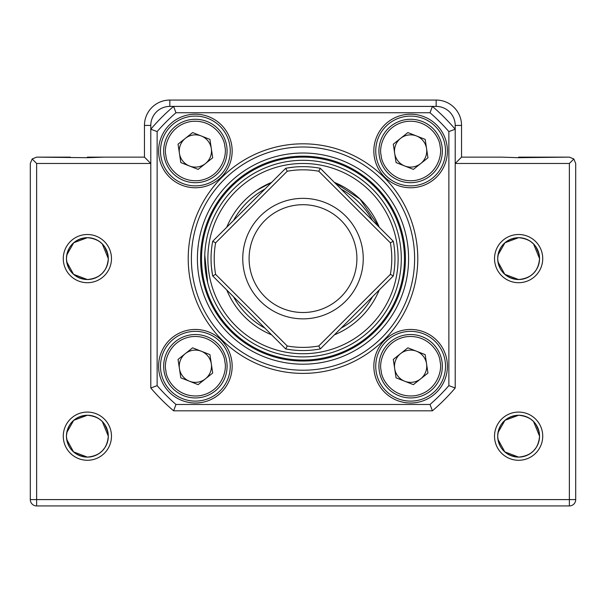 <?xml version="1.0" encoding="UTF-8"?>
<svg xmlns="http://www.w3.org/2000/svg" width="606" height="606" viewBox="0 0 606 606"><rect width="100%" height="100%" fill="white"/><g stroke="black" fill="none" stroke-linecap="round" stroke-linejoin="round"><path stroke-width="0.91" d="M70.304 157.136L36.64 157.136L87.378 157.696L104.452 157.136L144.455 157.136L144.455 125.427A25.369 25.369 0 0 1 169.824 100.058L436.176 100.058A25.369 25.369 0 0 1 461.545 125.427L461.545 157.136L501.548 157.136L518.622 157.696L569.36 157.136L518.622 157.136M111.474 258.61A24.096 24.096 0 0 1 87.378 282.707A24.096 24.096 0 0 1 63.274 258.61A24.096 24.096 0 0 1 87.378 234.507A24.096 24.096 0 0 1 111.474 258.61M87.378 279.533L83.173 279.108L87.378 279.533C74.538 278.275 67.561 271.299 66.448 258.61A20.93 20.93 0 0 0 87.378 279.533A20.93 20.93 0 0 0 108.307 258.61C107.201 271.299 100.225 278.275 87.378 279.533L73.561 274.329L66.683 261.754M111.474 436.176A24.096 24.096 0 0 1 87.378 460.28A24.096 24.096 0 0 1 63.274 436.176A24.096 24.096 0 0 1 87.378 412.08A24.096 24.096 0 0 1 111.474 436.176M87.378 457.106L83.173 456.682L87.378 457.106C74.538 455.848 67.561 448.872 66.448 436.176A20.93 20.93 0 0 0 87.378 457.106A20.93 20.93 0 0 0 108.307 436.176C107.201 448.872 100.225 455.848 87.378 457.106L73.561 451.902L66.683 439.327M542.726 436.176A24.096 24.096 0 0 1 518.622 460.28A24.096 24.096 0 0 1 494.526 436.176A24.096 24.096 0 0 1 518.622 412.08A24.096 24.096 0 0 1 542.726 436.176M497.693 436.176A20.93 20.93 0 0 0 518.622 457.106A20.93 20.93 0 0 0 539.552 436.176C538.446 448.872 531.47 455.848 518.622 457.106C505.783 455.848 498.806 448.872 497.693 436.176C498.821 423.465 505.798 416.489 518.622 415.254L504.965 420.322L498.003 432.601L504.965 420.322L518.622 415.254C531.454 416.496 538.431 423.473 539.552 436.176A20.93 20.93 0 0 0 518.622 415.254A20.93 20.93 0 0 0 497.693 436.176L497.935 439.358L497.693 436.176M542.726 258.61A24.096 24.096 0 0 1 518.622 282.707A24.096 24.096 0 0 1 494.526 258.61A24.096 24.096 0 0 1 518.622 234.507A24.096 24.096 0 0 1 542.726 258.61M497.693 258.61A20.93 20.93 0 0 0 518.622 279.533A20.93 20.93 0 0 0 539.552 258.61C538.446 271.299 531.47 278.275 518.622 279.533C505.783 278.275 498.806 271.299 497.693 258.61C498.821 245.892 505.798 238.915 518.622 237.681L504.965 242.748L498.003 255.028L504.965 242.748L518.622 237.681C531.454 238.923 538.431 245.9 539.552 258.61A20.93 20.93 0 0 0 518.622 237.681A20.93 20.93 0 0 0 497.693 258.61L497.935 261.784L497.693 258.61M79.136 416.943L83.12 415.686L87.378 415.254L73.72 420.322L66.758 432.601L73.72 420.322L87.378 415.254C100.21 416.496 107.186 423.473 108.307 436.176A20.93 20.93 0 0 0 87.378 415.254A20.93 20.93 0 0 0 66.448 436.176L66.69 439.358L66.448 436.176C67.577 423.465 74.553 416.489 87.378 415.254L91.627 415.686L87.378 415.254M79.136 239.37L83.12 238.113L87.378 237.681L73.72 242.748L66.758 255.028L73.72 242.748L87.378 237.681C100.21 238.923 107.186 245.9 108.307 258.61A20.93 20.93 0 0 0 87.378 237.681A20.93 20.93 0 0 0 66.448 258.61L66.69 261.784L66.448 258.61C67.577 245.892 74.553 238.915 87.378 237.681L91.627 238.113L87.718 237.681M66.887 262.868L68.114 266.791L66.887 262.868M72.523 273.351L75.561 275.881L72.523 273.351M79.151 277.851L83.128 279.101L79.151 277.851M66.887 440.441L68.114 444.365L66.887 440.441M72.523 450.917L75.561 453.455L72.523 450.917M79.151 455.424L83.128 456.674L79.151 455.424M498.132 262.868L499.367 266.791L498.132 262.868M503.768 273.351L506.805 275.881L503.768 273.351M510.403 277.851L514.373 279.101L510.403 277.851M518.622 279.533L514.418 279.108L518.622 279.533L504.813 274.329L497.935 261.754M498.132 440.441L499.367 444.365L498.132 440.441M503.768 450.917L506.805 453.455L503.768 450.917M510.403 455.424L514.373 456.674L510.403 455.424M518.622 457.106L514.418 456.682L518.622 457.106L504.813 451.902L497.935 439.327M510.381 416.943L514.365 415.686L518.622 415.254L522.88 415.686L518.622 415.254M510.381 239.37L514.365 238.113L518.622 237.681L522.88 238.113L518.622 237.681M526.887 277.836L530.447 275.874L526.887 277.836L523.031 279.063M533.507 273.321L535.992 270.276L533.507 273.321M526.887 455.409L530.447 453.447L526.887 455.409L523.031 456.636M533.507 450.894L535.992 447.849L533.507 450.894M539.113 440.426L539.552 436.176L539.113 440.426M537.87 444.403L535.984 447.864M533.485 450.917L530.439 453.447M522.88 456.674L518.963 457.106M539.113 262.852L539.552 258.61L533.515 243.9L530.417 241.317L533.515 243.907M537.87 266.829L535.984 270.291M533.485 273.344L530.439 275.881M522.88 279.101L518.963 279.533M91.779 279.063L95.642 277.836L99.202 275.874L102.24 273.344M102.262 273.321L104.747 270.276L102.262 273.321M107.868 262.852L108.307 258.61L102.262 243.9L99.172 241.317L102.27 243.907M106.626 266.829L104.74 270.291M91.627 279.101L87.718 279.533M91.779 456.636L95.642 455.409L99.202 453.447L102.24 450.917M102.262 450.894L104.747 447.849L102.262 450.894M107.868 440.426L108.307 436.176L107.868 440.426M106.626 444.403L104.74 447.864M91.627 456.674L87.718 457.106M95.642 277.836L99.202 275.874M95.642 455.409L99.202 453.447M107.868 431.934L104.717 424.465L107.868 431.934M102.27 421.473L99.172 418.89L102.27 421.473L108.307 436.176M95.642 416.951L91.771 415.716L95.642 416.951L99.195 418.905M107.868 254.361L104.717 246.892L107.868 254.361M95.642 239.378L91.771 238.143L95.642 239.378L99.195 241.332M539.113 254.361L535.962 246.892L539.113 254.361M526.887 239.378L523.023 238.143L526.887 239.378L530.439 241.332M539.113 431.934L535.962 424.465L539.113 431.934M533.515 421.473L530.417 418.89L533.515 421.473L539.552 436.176M526.887 416.951L523.023 415.716L526.887 416.951L530.439 418.905M569.36 157.136L573.844 158.992L575.7 163.476L575.7 499.594A6.34 6.34 0 0 1 569.36 505.942L36.64 505.942A6.34 6.34 0 0 1 30.3 499.594L30.3 163.476L32.156 158.992L36.64 157.136M471.059 157.136L461.545 157.136L455.204 163.476L569.36 163.476L573.844 158.992M87.378 157.136L134.941 157.136L87.378 157.136M32.156 158.992L36.64 163.476L150.796 163.476L144.455 157.136L134.941 157.136M303 166.65C282.661 168.127 282.661 168.127 303 166.65C323.339 168.127 323.339 168.127 303 166.65M287.236 168.013L294.236 167.067M296.948 166.847L299.993 166.695M211.04 258.61C212.517 278.949 212.517 278.949 211.04 258.61C212.517 238.272 212.517 238.272 211.04 258.61A91.96 91.96 0 0 1 212.691 241.294L285.691 168.294A91.96 91.96 0 0 1 320.309 168.294L393.309 241.294A91.96 91.96 0 0 1 393.309 275.919L320.309 348.92A91.96 91.96 0 0 1 285.691 348.92L212.691 275.919A91.96 91.96 0 0 1 211.04 258.61M212.403 274.374L211.464 267.375M211.244 264.655L211.093 261.61M214.213 258.61A88.787 88.787 0 0 0 215.622 274.374L287.236 345.981A88.787 88.787 0 0 0 318.764 345.981L390.378 274.374A88.787 88.787 0 0 0 390.378 242.839L318.764 171.233A88.787 88.787 0 0 0 287.236 171.233L215.622 242.839A88.787 88.787 0 0 0 214.213 258.61M212.691 275.919L215.622 274.374M249.854 267.632L250.384 270.321M249.096 258.61C250.732 274.972 250.732 274.972 249.096 258.61A53.904 53.904 0 0 1 303 204.699A53.904 53.904 0 0 1 356.904 258.61A53.904 53.904 0 0 1 303 312.514A53.904 53.904 0 0 1 249.096 258.61C250.732 242.241 250.732 242.241 249.096 258.61L249.149 256.118M303 204.699C286.638 206.343 286.638 206.343 303 204.699C319.362 206.343 319.362 206.343 303 204.699L300.515 204.76M290.319 206.214L294.031 205.449M242.756 258.61A60.244 60.244 0 0 0 303 318.854A60.244 60.244 0 0 0 363.244 258.61A60.244 60.244 0 0 0 303 198.359A60.244 60.244 0 0 0 242.756 258.61M212.198 244.074L212.403 242.839M317.536 167.809L318.764 168.013M312.029 205.464L314.711 205.987M250.551 246.172L249.846 249.634M285.691 348.92L287.236 345.981M318.764 345.981L320.309 348.92M390.378 274.374L393.309 275.919M390.378 242.839L393.309 241.294M212.691 241.294L215.622 242.839M318.764 171.233L320.309 168.294M285.691 168.294L287.236 171.233M201.593 255.035A101.467 101.467 0 0 1 306.568 157.196A101.467 101.467 0 0 1 404.407 262.178A101.467 101.467 0 0 1 299.432 360.017A101.467 101.467 0 0 1 201.593 255.035A101.467 101.467 0 0 1 306.568 157.196A101.467 101.467 0 0 1 404.407 262.178A101.467 101.467 0 0 1 299.432 360.017A101.467 101.467 0 0 1 201.593 255.035M226.765 227.22A82.446 82.446 0 0 1 271.609 182.376L257.012 190.178M334.391 182.376A82.446 82.446 0 0 1 379.235 227.22L359.956 199.003L334.391 182.376M207.934 255.262A95.127 95.127 0 0 0 299.652 353.677A95.127 95.127 0 0 0 398.066 261.951A95.127 95.127 0 0 0 306.348 163.537A95.127 95.127 0 0 0 207.934 255.262M204.76 255.149A98.301 98.301 0 0 1 306.454 160.37A98.301 98.301 0 0 1 401.24 262.065A98.301 98.301 0 0 1 299.546 356.843A98.301 98.301 0 0 1 204.76 255.149L207.714 282.76M379.235 290.001A82.446 82.446 0 0 1 334.391 334.838M271.609 334.838A82.446 82.446 0 0 1 226.765 290.001A82.446 82.446 0 0 0 271.609 334.838M200.624 255.611A102.422 102.422 0 0 1 305.992 156.227A102.422 102.422 0 0 1 405.376 261.603A102.422 102.422 0 0 1 300.008 360.987A102.422 102.422 0 0 1 200.624 255.611A102.422 102.422 0 0 0 300.008 360.987A102.422 102.422 0 0 0 405.376 261.603M297.213 157.302L296.47 156.393M334.073 161.014L333.133 161.711M381.901 193.306L380.735 193.39M352.904 170.256L352.768 169.089M404.679 246.331L403.657 245.771M392.749 211.259L393.264 210.206M227.136 189.799L227.379 190.943M208.449 221.781L207.313 222.084M276.381 159.704L275.965 160.802M243.362 176.513L242.249 176.149M201.98 241.733L202.805 242.567M245.688 343.488L246.786 343.087M300.682 361.002L301.387 360.062M203.548 278.752L202.76 279.616M395.18 303.258L394.62 302.22M208.896 299.031L210.04 299.281M230.227 329.316L230.03 330.475M280.01 357.434L280.464 358.517M337.087 354.177L338.057 354.843M356.404 346.003L356.495 344.829M383.348 320.574L384.522 320.612M404.096 267.299L405.103 266.693M447.41 150.985A36.784 36.784 0 0 1 410.626 187.762A36.784 36.784 0 0 1 373.841 150.985A36.784 36.784 0 0 1 410.626 114.201A36.784 36.784 0 0 1 447.41 150.985M375.743 150.985A34.883 34.883 0 0 0 410.626 185.86A34.883 34.883 0 0 0 445.508 150.985A34.883 34.883 0 0 0 410.626 116.102A34.883 34.883 0 0 0 375.743 150.985M447.41 366.229A36.784 36.784 0 0 1 410.626 403.013A36.784 36.784 0 0 1 373.841 366.229A36.784 36.784 0 0 1 410.626 329.452A36.784 36.784 0 0 1 447.41 366.229M375.743 366.229A34.883 34.883 0 0 0 410.626 401.111A34.883 34.883 0 0 0 445.508 366.229A34.883 34.883 0 0 0 410.626 331.353A34.883 34.883 0 0 0 375.743 366.229M232.159 366.229A36.784 36.784 0 0 1 195.374 403.013A36.784 36.784 0 0 1 158.59 366.229A36.784 36.784 0 0 1 195.374 329.452A36.784 36.784 0 0 1 232.159 366.229M160.492 366.229A34.883 34.883 0 0 0 195.374 401.111A34.883 34.883 0 0 0 230.257 366.229A34.883 34.883 0 0 0 195.374 331.353A34.883 34.883 0 0 0 160.492 366.229M232.159 150.985A36.784 36.784 0 0 1 195.374 187.762A36.784 36.784 0 0 1 158.59 150.985A36.784 36.784 0 0 1 195.374 114.201A36.784 36.784 0 0 1 232.159 150.985M160.492 150.985A34.883 34.883 0 0 0 195.374 185.86A34.883 34.883 0 0 0 230.257 150.985A34.883 34.883 0 0 0 195.374 116.102A34.883 34.883 0 0 0 160.492 150.985M417.784 258.61A114.784 114.784 0 0 1 303 373.394A114.784 114.784 0 0 1 188.216 258.61A114.784 114.784 0 0 1 303 143.819A114.784 114.784 0 0 1 417.784 258.61M191.382 258.61A111.618 111.618 0 0 0 303 370.221A111.618 111.618 0 0 0 414.618 258.61A111.618 111.618 0 0 0 303 146.993A111.618 111.618 0 0 0 191.382 258.61M432.389 410.815L173.611 410.815L175.967 404.467L430.033 404.467L432.389 410.815A199.768 199.768 0 0 0 455.204 387.992L448.864 385.643L448.864 131.57L455.204 129.222L455.204 387.992A199.768 199.768 0 0 1 432.389 410.815M169.824 106.406L432.389 106.406L430.033 112.746L175.967 112.746L173.611 106.406A199.768 199.768 0 0 0 150.796 129.222L157.136 131.57L157.136 385.643L150.796 387.992L150.796 125.427L144.455 125.427A25.369 25.369 0 0 1 169.824 100.058L169.824 106.406A19.028 19.028 0 0 0 150.796 125.427M150.796 387.992A199.768 199.768 0 0 0 173.611 410.815A199.768 199.768 0 0 1 150.796 387.992M455.204 125.427L455.204 129.222A199.768 199.768 0 0 0 432.389 106.406L436.176 106.406L436.176 100.058A25.369 25.369 0 0 1 461.545 125.427L455.204 125.427A19.028 19.028 0 0 0 436.176 106.406M205.419 163.59A16.12 16.12 0 0 0 201.275 135.979A16.12 16.12 0 0 0 179.429 153.371A16.12 16.12 0 0 0 205.419 163.59L198.139 169.392L180.815 162.582L178.05 144.167L192.61 132.57L209.934 139.388L212.698 157.795L205.419 163.59M192.61 132.57L209.934 139.388M212.698 157.795L198.139 169.392L180.815 162.582M224.849 146.561C224.652 137.441 212.804 118.784 190.951 121.503C169.263 125.184 163.408 146.841 165.9 155.409C166.097 164.521 177.944 183.179 199.798 180.459C221.485 176.785 227.341 155.128 224.849 146.561M164.014 155.689A31.709 31.709 0 0 0 200.078 182.338A31.709 31.709 0 0 0 226.735 146.273A31.709 31.709 0 0 0 190.67 119.624A31.709 31.709 0 0 0 164.014 155.689A31.709 31.709 0 0 1 190.67 119.624A31.709 31.709 0 0 1 226.735 146.273M205.419 378.841A16.12 16.12 0 0 0 201.275 351.23A16.12 16.12 0 0 0 179.429 368.622A16.12 16.12 0 0 0 205.419 378.841L198.139 384.643L180.815 377.826L178.05 359.419L192.61 347.821L209.934 354.639L212.698 373.046L205.419 378.841M192.61 347.821L209.934 354.639M212.698 373.046L198.139 384.643L180.815 377.826M224.849 361.805C224.652 352.692 212.804 334.035 190.951 336.754C169.263 340.428 163.408 362.085 165.9 370.652C166.097 379.773 177.944 398.43 199.798 395.71C221.485 392.029 227.341 370.38 224.849 361.805M164.014 370.94A31.709 31.709 0 0 0 200.078 397.589A31.709 31.709 0 0 0 226.735 361.524A31.709 31.709 0 0 0 190.67 334.876A31.709 31.709 0 0 0 164.014 370.94A31.709 31.709 0 0 1 190.67 334.876A31.709 31.709 0 0 1 226.735 361.524M420.67 163.59A16.12 16.12 0 0 0 416.527 135.979A16.12 16.12 0 0 0 394.68 153.371A16.12 16.12 0 0 0 420.67 163.59L413.39 169.392L396.066 162.582L393.302 144.167L407.861 132.57L425.185 139.388L427.95 157.795L420.67 163.59M407.861 132.57L425.185 139.388M427.95 157.795L413.39 169.392L396.066 162.582M440.1 146.561C439.903 137.441 428.056 118.784 406.202 121.503C384.515 125.184 378.659 146.841 381.151 155.409C381.348 164.521 393.196 183.179 415.049 180.459C436.737 176.785 442.592 155.128 440.1 146.561M379.265 155.689A31.709 31.709 0 0 0 415.33 182.338A31.709 31.709 0 0 0 441.986 146.273A31.709 31.709 0 0 0 405.922 119.624A31.709 31.709 0 0 0 379.265 155.689A31.709 31.709 0 0 1 405.922 119.624A31.709 31.709 0 0 1 441.986 146.273M420.67 378.841A16.12 16.12 0 0 0 416.527 351.23A16.12 16.12 0 0 0 394.68 368.622A16.12 16.12 0 0 0 420.67 378.841L413.39 384.643L396.066 377.826L393.302 359.419L407.861 347.821L425.185 354.639L427.95 373.046L420.67 378.841M407.861 347.821L425.185 354.639M427.95 373.046L413.39 384.643L396.066 377.826M440.1 361.805C439.903 352.692 428.056 334.035 406.202 336.754C384.515 340.428 378.659 362.085 381.151 370.652C381.348 379.773 393.196 398.43 415.049 395.71C436.737 392.029 442.592 370.38 440.1 361.805M379.265 370.94A31.709 31.709 0 0 0 415.33 397.589A31.709 31.709 0 0 0 441.986 361.524A31.709 31.709 0 0 0 405.922 334.876A31.709 31.709 0 0 0 379.265 370.94A31.709 31.709 0 0 1 405.922 334.876A31.709 31.709 0 0 1 441.986 361.524M36.64 163.476L36.64 499.594L569.36 499.594L569.36 163.476M36.64 505.942L36.64 499.594L30.3 499.594M575.7 499.594L569.36 499.594L569.36 505.942M372.508 220.493A79.272 79.272 0 0 0 341.117 189.102M264.883 189.102A79.272 79.272 0 0 0 233.492 220.493M233.492 296.728A79.272 79.272 0 0 0 264.883 328.111M341.117 328.111A79.272 79.272 0 0 0 372.508 296.728M210.191 301.932A21.354 11.082 4.3 0 1 210.986 301.387M273.321 160.582A21.354 11.082 102.5 0 1 273.753 161.446M225.038 192.185A21.354 11.082 69.8 0 1 225.864 192.685M408.55 261.694A105.596 105.596 0 0 0 306.091 153.06A105.596 105.596 0 0 0 197.45 255.52A105.596 105.596 0 0 0 299.909 364.153A105.596 105.596 0 0 0 408.55 261.694M248.346 345.231A21.354 11.082 -28.4 0 1 248.725 344.344M331.035 160.098A21.354 11.082 135.2 0 1 330.921 161.052M448.864 131.57A193.428 193.428 0 0 0 430.033 112.746M175.967 112.746A193.428 193.428 0 0 0 157.136 131.57M157.136 385.643A193.428 193.428 0 0 0 175.967 404.467M430.033 404.467A193.428 193.428 0 0 0 448.864 385.643M173.611 106.406A199.768 199.768 0 0 0 150.796 129.222M455.204 129.222A199.768 199.768 0 0 0 432.389 106.406"/></g></svg>
